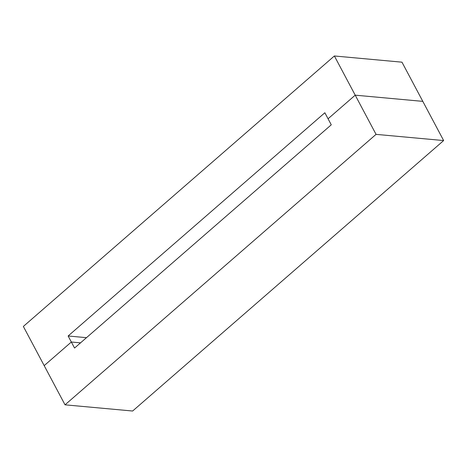 <?xml version="1.0" encoding="UTF-8"?>
<svg xmlns="http://www.w3.org/2000/svg" width="467" height="467" viewBox="0 0 467 467"><rect width="100%" height="100%" fill="white"/><g stroke="black" fill="none" stroke-linecap="round" stroke-linejoin="round"><path stroke-width="0.7" d="M376.052 134.362L355.212 95.169L422.81 101.368L355.212 95.169L328.062 118.781L324.857 112.751L68.135 335.989L71.34 342.019L44.19 365.632L23.35 326.439L334.378 55.976L23.35 326.439L44.19 365.632L71.34 342.019L80.517 342.86L71.34 342.019L74.551 348.049L331.266 124.812L328.062 118.781L355.212 95.169L334.378 55.976L401.97 62.175L334.378 55.976L355.212 95.169L422.81 101.368L401.97 62.175L443.65 140.561L132.622 411.024L65.03 404.825L376.052 134.362L443.65 140.561M355.212 95.169L328.062 118.781L324.857 112.751L68.135 335.989L86.483 337.67L68.135 335.989L71.34 342.019L44.19 365.632L65.03 404.825M80.517 342.86L71.34 342.019"/></g></svg>
